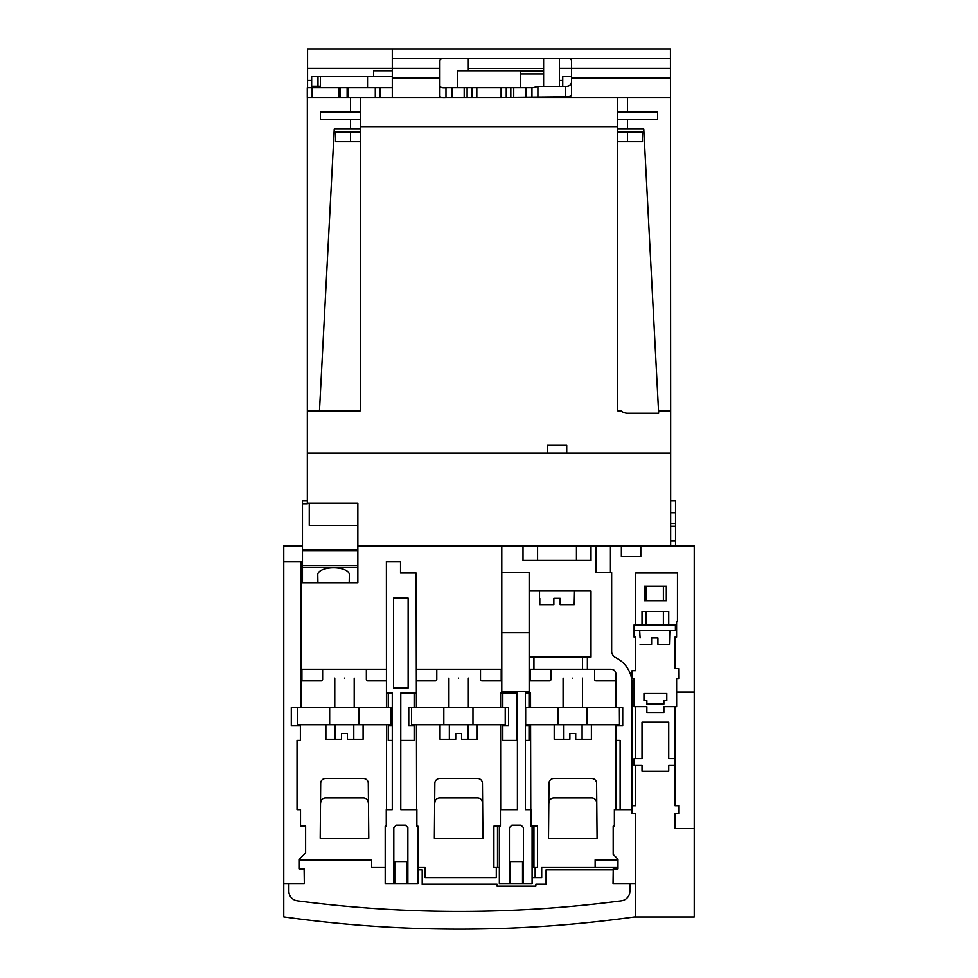 <?xml version="1.0" encoding="UTF-8"?>
<svg xmlns="http://www.w3.org/2000/svg" width="978" height="978" viewBox="0 0 978 978"><rect width="100%" height="100%" fill="white"/><g stroke="black" fill="none" stroke-linecap="round" stroke-linejoin="round"><path stroke-width="1.47" d="M420.992 928.55L421.762 928.574M421.885 928.574L423.498 928.623M425.833 928.684L428.755 928.758M432.129 928.843L438.939 928.966M541.225 926.484A1265.214 1265.214 0 0 0 634.245 916.985A1265.214 1265.214 0 0 1 283.754 916.887L283.754 883.476L304.305 883.476L304.109 868.892L299.354 868.892L299.354 859.185L305.613 852.914L305.613 826.153L300.515 826.153L300.515 809.637L297.019 809.637L297.019 740.407L300.368 740.407L300.368 725.835L291.285 725.835L291.285 707.62L301.151 707.62L301.151 561.543L283.754 561.543L283.754 883.476M442.239 929.014L445.124 929.051M447.459 929.076L449.098 929.088M449.281 929.088L449.904 929.1M302.459 545.858L283.754 545.858L283.754 561.543M675.052 765.432L668.744 765.432L668.744 771.251L642.02 771.251L642.02 765.432L634.099 765.432L634.099 758.622L635.7 758.622L635.7 706.642L634.099 706.642L634.099 678.475L632.008 678.475L632.057 670.7L635.7 670.7L635.7 637.13L634.099 637.13L634.099 624.844L635.7 624.844L635.7 573.059L677.485 573.059L677.473 621.727L676.605 621.727L676.605 637.13L675.003 637.13L675.003 668.61L678.646 668.61L678.695 678.475L676.629 678.475L676.654 706.642L675.052 706.642L675.052 805.75L678.695 805.75L678.695 813.513L675.052 813.513L675.052 828.574L694.246 828.574L694.246 916.985L634.245 916.985M632.069 809.637L632.069 683.842L632.069 813.513L632.069 809.637L614.38 809.637L614.38 826.153L613.194 826.153L613.194 854.393L617.986 859.185L617.986 868.892L613.243 868.892L613.047 883.476L635.712 883.476L635.712 916.985M288.865 883.476L288.865 891.202A9.719 9.719 0 0 0 297.312 900.836A1247.488 1247.488 0 0 0 621.421 900.836A9.719 9.719 0 0 0 629.881 891.202L629.881 883.476M416.31 669.245L501.787 669.245M301.151 669.245L386.432 669.245M501.787 545.858L501.787 572.57L529.159 572.57L529.159 693.047L530.528 693.047L530.553 707.717M500.614 707.717L500.602 693.047L501.787 693.047L501.787 572.57M417.936 867.193L425.124 867.193L425.124 877.608L496.286 877.608L496.286 867.193L493.89 867.193L493.89 826.153L497.496 826.153L497.496 867.193L493.89 867.193M482.447 783.402L482.924 838.293L434.354 838.293L434.831 783.402A4.853 4.853 0 0 1 439.697 778.537L477.582 778.537A4.853 4.853 0 0 1 482.447 783.402M505.235 724.722L505.235 707.717L411.506 707.717L411.506 724.722L505.235 724.722M500.614 724.722L500.663 809.637M529.159 591.03L591.018 591.03L591.018 657.094L529.648 657.094L529.159 689.955M632.069 683.842A29.144 29.144 0 0 0 615.749 657.668A7.286 7.286 0 0 1 611.666 651.116L611.666 572.57L595.883 572.57L595.883 545.858M620.125 809.637L620.125 740.407L615.944 740.407L615.944 725.835L622.729 725.835L622.729 707.571L615.944 707.571L615.944 674.099L614.991 671.189L615.944 674.099C615.724 671.091 614.098 669.465 611.091 669.245L529.648 669.245M617.986 859.906L595.137 859.906L595.137 867.193L541.702 867.193L541.702 877.608L535.149 877.608L535.149 867.193M533.939 867.193L533.939 826.153L537.545 826.153L537.545 867.193L532.093 867.193M596.604 783.402L597.081 838.293L548.511 838.293L548.988 783.402A4.853 4.853 0 0 1 553.854 778.537L591.739 778.537A4.853 4.853 0 0 1 596.604 783.402M619.49 724.722L619.392 707.717L619.49 724.722M557.973 724.722L557.973 707.717L525.663 707.717L525.663 724.722L619.392 724.722M557.973 707.717L619.392 707.717M587.118 724.722L587.118 707.717M530.773 809.637L530.589 724.722M533.939 669.245L533.939 657.094M582.509 669.245L582.509 657.094M530.223 669.245L530.223 680.896L549.477 680.896A1.455 1.455 0 0 0 550.932 679.441L550.932 669.245M594.661 669.245L594.661 679.441A1.455 1.455 0 0 0 596.115 680.896L615.37 680.896L615.37 671.8M386.506 809.637L386.457 724.722M416.396 707.717L416.102 573.059L400.515 573.059L400.515 561.543L386.383 561.543L386.444 707.717M385.185 867.193L371.689 867.193L371.689 859.906L299.354 859.906M368.278 783.402L368.767 838.293L320.197 838.293L320.674 783.402A4.853 4.853 0 0 1 325.54 778.537L363.425 778.537A4.853 4.853 0 0 1 368.278 783.402M391.078 724.722L391.078 707.717L297.349 707.717L297.349 724.722L391.078 724.722L391.066 707.717M366.347 669.245L366.347 679.441A1.455 1.455 0 0 0 367.801 680.896L386.432 680.896M358.804 724.722L358.804 707.717M329.659 724.722L329.659 707.717M344.476 678.084C331.958 678.084 331.958 678.084 344.476 678.084C357.007 678.084 357.007 678.084 344.476 678.084M335.173 724.722L335.173 739.295L325.87 739.295L325.87 724.722M335.173 739.295L341.566 739.295L341.566 733.463L347.398 733.463L347.398 739.295L353.779 739.295L353.779 724.722M363.082 724.722L363.082 739.295L353.779 739.295M386.444 693.047L392.276 693.047L392.276 809.637L386.261 809.637L386.261 826.153L385.185 826.153L385.185 883.476L393.804 883.476L393.804 861.606L407.863 861.606L407.863 827.608L405.43 825.175L396.237 825.175L393.804 827.608L393.804 861.606M392.276 725.835L388.254 725.835L388.254 740.407L392.276 740.407M388.254 693.047L388.254 707.62L392.276 707.62M393.804 883.476L417.936 883.476L417.936 826.153L416.86 826.153L416.86 809.637L400.772 809.637L400.772 693.047L416.371 693.047M416.616 809.637L416.432 724.722M400.772 740.407L414.525 740.407L414.525 725.835L408.755 725.835L408.755 707.62L414.525 707.62L414.525 693.047M407.863 883.476L407.863 861.606M393.535 687.962L408.132 687.962L408.132 598.059L393.535 598.059L393.535 687.962M509.416 883.476L523.474 883.476L523.474 827.608L521.042 825.175L511.849 825.175L509.416 827.608L509.416 883.476L499.342 883.476L499.342 826.153L500.418 826.153L500.418 809.637L517.399 809.637L517.399 693.047L501.787 693.047M501.787 691.593L529.159 691.593M523.474 883.476L532.093 883.476L532.093 826.153L531.017 826.153L531.017 809.637L525.43 809.637L525.43 693.047L529.159 693.047M532.093 877.608L535.149 877.608M417.936 869.87L422.203 869.87L422.203 884.198L497.02 884.198L497.02 886.141L535.883 886.141L535.883 884.198L546.079 884.198L546.079 869.87L613.23 869.87M617.986 868.892L617.986 867.193L595.137 867.193M499.342 867.193L497.496 867.193M499.342 826.153L497.496 826.153M533.939 826.153L532.093 826.153M458.633 678.084C446.115 678.084 446.115 678.084 458.633 678.084C471.164 678.084 471.164 678.084 458.633 678.084M449.342 724.722L449.342 739.295L440.039 739.295L440.039 724.722M449.342 739.295L455.724 739.295L455.724 733.463L461.555 733.463L461.555 739.295L467.936 739.295L467.936 724.722M477.24 724.722L477.24 739.295L467.936 739.295M416.347 680.896L435.32 680.896A1.455 1.455 0 0 0 436.775 679.441L436.775 669.245M349.342 581.922L349.342 574.673L349.195 582.778L302.459 582.778L302.459 500.589L307.324 500.589M307.324 97.482L307.324 453.071L670.676 453.071L670.676 410.809L658.536 410.809L658.659 413.229L627.448 413.229A9.719 9.719 0 0 1 621.018 410.809L617.729 410.809L617.729 386.518M302.459 503.792L307.324 503.792L307.324 453.071M670.676 410.809L670.443 48.9L307.557 48.9L307.557 87.763M392.288 87.763L307.275 87.763L307.275 97.482L444.966 97.482M445.968 58.619C442.166 58.154 440.149 58.863 439.892 60.746L439.892 96.504C440.271 97.372 442.288 97.69 445.968 97.482L467.105 97.482L467.105 87.763L532.961 87.763L537.9 86.455L565.467 86.455C569.318 86.577 571.348 84.952 571.543 81.577M439.892 85.636C440.21 87.531 442.239 88.24 445.968 87.763L467.105 87.763M445.968 97.482L445.968 87.763L444.99 87.763M457.423 87.763L457.423 70.758L520.577 70.758L520.577 87.763M617.729 410.809L617.729 126.627L360.271 126.627L360.271 97.482M360.271 126.627L360.271 399.819A9.719 9.719 0 0 1 360.271 402.374L360.271 410.809L319.464 410.809L334.231 129.059L360.271 129.059M658.536 410.809L643.769 129.059L617.729 129.059M617.729 97.482L617.729 126.627M627.448 131.969L627.448 141.688L642.509 141.688L642.509 131.969L617.729 131.969M360.271 131.969L350.552 131.969L350.552 141.688L335.491 141.688L335.491 131.969L350.552 131.969M360.271 410.809L307.324 410.809M670.443 68.326L571.543 68.326L571.543 95.245C571.323 96.247 569.306 96.785 565.467 96.859L501.103 97.482L501.103 87.763M501.103 97.482L467.105 97.482M670.443 97.482L532.986 97.482M694.246 828.574L694.246 545.858L670.676 545.858L670.676 453.071M627.448 97.482L627.448 112.054L657.571 112.054L657.571 119.34L617.729 119.34M360.271 141.688L350.552 141.688M627.448 141.688L617.729 141.688M360.271 119.34L320.429 119.34L320.429 112.054L360.271 112.054M627.448 112.054L617.729 112.054M320.393 87.763L320.393 76.59L392.288 76.59M317.972 76.59L311.652 76.59L311.652 86.308L317.972 86.308L317.972 76.59L320.393 76.59M320.393 86.308L317.972 86.308M373.584 76.59L373.584 70.758L392.288 70.758M571.543 76.59L562.741 76.59L562.741 86.455M559.404 86.455L559.404 58.619M543.609 58.619L543.609 68.497L468.315 68.497L468.315 58.619M543.609 86.455L543.609 68.497M520.577 73.912L543.609 73.912M468.315 70.758L468.315 68.497M520.577 70.929L543.609 70.929M439.892 68.326L392.288 68.326L392.288 97.482M537.9 96.859L537.9 86.455M525.883 97.482L525.883 87.763M510.822 97.482L510.822 87.763M476.812 97.482L476.812 87.763M452.044 97.482L452.044 87.763M559.404 68.326L571.543 68.326L571.543 60.746C571.225 58.851 569.208 58.13 565.467 58.619M566.482 48.9L565.467 48.9M445.968 48.9L444.953 48.9M670.443 58.619L392.288 58.619L392.288 68.326L307.557 68.326M392.288 48.9L392.288 58.619M380.149 87.763L380.149 97.482M348.571 87.763L348.571 97.482M338.853 87.763L338.853 97.482M405.43 825.175L407.863 827.608M670.676 500.589L675.541 500.589L675.541 545.858M635.712 883.476L635.712 813.513L632.069 813.513M632.069 805.75L635.7 805.75L635.7 765.432M632.069 688.671L634.099 688.671M676.654 706.642L676.642 692.069L694.246 692.069M610.443 545.858L610.443 572.57M640.81 545.858L640.81 556.543L621.372 556.543L621.372 545.858M634.123 758.622L634.123 765.432M635.7 758.622L642.02 758.622L642.02 722.192L668.744 722.192L668.744 758.622L675.052 758.622M675.052 706.642L663.879 706.642L663.879 712.473L646.874 712.473L646.874 706.642L635.7 706.642M644.453 586.177L644.453 600.749L644.453 586.177L666.311 586.177L666.311 600.749L666.311 586.177M634.099 637.13L634.099 630.676L675.419 630.676L675.419 624.844L676.605 624.844M666.8 693.488L643.964 693.488L643.964 700.676L646.874 700.676L646.874 704.074L663.879 704.074L663.879 700.676L666.8 700.676L666.8 693.488M642.02 624.844L642.02 611.433L668.744 611.433L668.744 624.844M666.311 600.749L644.453 600.749M675.419 624.844L635.7 624.844M640.089 637.962L639.71 630.676M669.832 630.676L669.453 644.27L657.925 644.27L657.925 637.962L651.617 637.962L651.617 644.27L640.089 644.27M669.453 637.962L669.453 644.27M646.152 624.844L646.152 611.433M646.152 600.749L646.152 586.177M663.39 624.844L663.39 611.433M663.39 600.749L663.39 586.177M357.838 545.858L670.676 545.858M591.018 545.858L591.018 560.431L523.01 560.431L523.01 545.858M307.324 503.218L357.838 503.218L357.838 525.382L309.256 525.382L309.256 503.218L309.256 525.382M349.195 582.778L357.838 582.778L357.838 525.382M317.911 582.778L317.764 574.673A15.782 6.907 180 0 1 333.547 567.753A15.782 6.907 180 0 1 349.342 574.673M394.757 883.476L394.757 861.606M406.909 883.476L406.909 861.606M523.474 861.606L509.416 861.606M522.521 883.476L522.521 861.606M525.43 740.407L529.025 740.407L529.025 725.835L525.43 725.835M525.43 707.62L529.025 707.62L529.025 693.047M502.802 693.047L502.802 707.62L508.572 707.62L508.572 725.835L502.802 725.835L502.802 740.407L517.081 740.407L517.081 693.047M510.369 883.476L510.369 861.606M480.504 669.245L480.504 679.441A1.455 1.455 0 0 0 481.958 680.896L501.213 680.896L501.213 669.245M301.909 669.245L301.909 680.896L321.163 680.896A1.455 1.455 0 0 0 322.618 679.441L322.618 669.245M615.944 809.637L615.944 740.407M615.944 725.835L615.944 724.722M675.541 512.716L670.676 512.716M675.541 523.511L670.676 523.511M675.541 526.323L670.676 526.323M675.541 540.993L670.676 540.993M574.502 591.03L574.208 604.636L560.162 604.636L560.162 598.316L553.854 598.316L553.854 604.636L539.807 604.636L539.807 598.316M539.526 591.03L539.526 598.316M553.854 598.316L560.162 598.316M566.727 453.071L566.727 445.296L547.289 445.296L547.289 453.071M443.816 724.722L443.816 707.717M472.961 724.722L472.961 707.717M505.223 724.722L505.223 707.717M501.787 632.693L529.159 632.693M572.802 678.084C560.272 678.084 560.272 678.084 572.802 678.084C585.321 678.084 585.321 678.084 572.802 678.084M563.499 724.722L563.499 739.295L554.196 739.295L554.196 724.722M563.499 739.295L569.881 739.295L569.881 733.463L575.712 733.463L575.712 739.295L582.106 739.295L582.106 724.722M591.397 724.722L591.397 739.295L582.106 739.295M368.278 802.828A4.853 4.853 0 0 0 363.425 797.975L325.54 797.975A4.853 4.853 0 0 0 320.674 802.828M482.447 802.828A4.853 4.853 0 0 0 477.582 797.975L439.697 797.975A4.853 4.853 0 0 0 434.831 802.828M596.604 802.828A4.853 4.853 0 0 0 591.739 797.975L553.854 797.975A4.853 4.853 0 0 0 548.988 802.828M587.375 657.094L587.375 669.245M627.448 119.34L627.448 129.059M350.552 97.482L350.552 112.054M350.552 119.34L350.552 129.059M367.52 87.763L367.52 76.59M311.652 80.477L307.557 80.477M562.741 80.477L559.404 80.477M670.443 78.044L571.543 78.044M439.892 78.044L392.288 78.044M531.959 97.482L531.959 87.763M513.731 97.482L513.731 87.763M506.249 97.482L506.249 87.763M471.958 97.482L471.958 87.763M464.183 97.482L464.183 87.763M565.467 96.859L565.467 86.455M375.283 87.763L375.283 97.482M347.117 87.763L347.117 97.482M340.307 87.763L340.307 97.482M312.141 87.763L312.141 97.482M537.582 545.858L537.582 560.431M302.459 549.575L357.838 549.575M302.459 567.497L357.838 567.497M302.459 565.308L357.838 565.308M302.459 550.638L357.838 550.638M576.445 545.858L576.445 560.431M334.769 678.084L334.769 707.717M354.195 678.084L354.195 707.717M448.926 678.084L448.926 707.717M468.352 678.084L468.352 707.717M563.083 678.084L563.083 707.717M582.509 678.084L582.509 707.717"/></g></svg>
